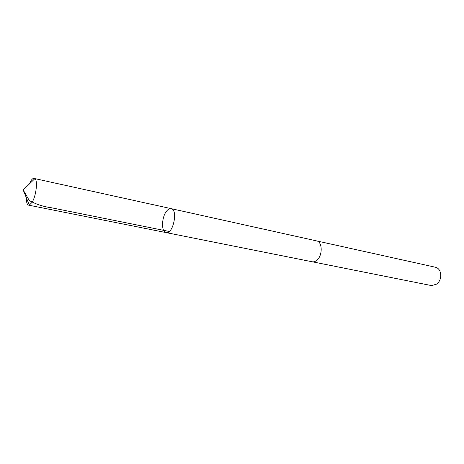 <?xml version="1.0" encoding="UTF-8"?>
<svg xmlns="http://www.w3.org/2000/svg" width="464" height="464" viewBox="0 0 464 464"><rect width="100%" height="100%" fill="white"/><g stroke="black" fill="none" stroke-linecap="round" stroke-linejoin="round"><path stroke-width="0.7" d="M316.465 240.868L316.622 240.897C322.434 241.698 322.811 255.206 317.086 260.049C315.485 261.493 313.861 262.073 312.226 261.777L166.095 232.597C173.072 234.674 178.362 209.56 171.141 208.643C169.679 208.371 168.188 209.165 166.675 211.016C161.536 216.972 161.078 232.046 166.095 232.597C173.072 234.674 178.362 209.56 171.141 208.643L34.899 178.628C37.955 180.6 36.128 196.086 32.062 202.356L29.325 205.105L28.606 205.146C27.074 204.647 26.338 202.217 26.384 197.85M29.284 184.075L30.665 181.262C31.958 179.098 33.159 178.112 34.261 178.298M171.141 208.643L316.622 240.903C322.434 241.692 322.811 255.206 317.086 260.049C315.485 261.499 313.861 262.073 312.226 261.777L312.069 261.742M316.622 240.897L435.551 267.264C437.448 267.728 438.898 268.987 439.901 271.051C441.635 275.894 440.73 280.186 437.187 283.922L431.682 285.627L312.226 261.777M169.296 231.484L51.556 207.791C43.303 206.654 35.885 204.23 29.307 200.523L23.2 189.985L29.325 205.105M166.095 232.597L28.606 205.146M23.2 189.985L34.899 178.628"/></g></svg>
